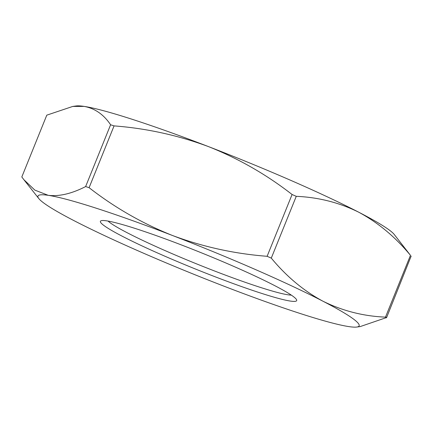 <?xml version="1.0" encoding="UTF-8"?>
<svg xmlns="http://www.w3.org/2000/svg" width="433" height="433" viewBox="0 0 433 433"><rect width="100%" height="100%" fill="white"/><g stroke="black" fill="none" stroke-linecap="round" stroke-linejoin="round"><path stroke-width="0.65" d="M72.787 106.421L46.786 115.162L21.818 176.962L23.869 179.69L34.857 190.125L48.247 195.326C59.267 196.614 71.726 193.692 85.637 186.563L110.604 124.769C103.698 114.501 94.887 108.38 84.175 106.404L72.787 106.421L76.24 105.955A173.205 14.116 22 0 1 84.175 106.404A173.205 14.116 22 0 1 208.549 146.63A173.205 14.116 22 0 1 358.838 212.267A173.205 14.116 22 0 1 394.187 234.415L410.462 255.335C395.448 237.105 378.242 222.751 358.838 212.267C339.391 202.606 318.531 197.291 296.259 196.328L271.291 258.122C286.516 276.53 303.722 290.884 322.91 301.189C342.617 310.916 363.482 316.231 385.494 317.129L410.462 255.335M411.182 256.038L386.615 317.53L360.218 326.574M208.549 146.63C178.077 135.291 146.576 128.374 114.063 125.889L89.095 187.684C114.653 207.591 142.495 223.547 172.626 235.552C203.099 246.897 234.599 253.808 267.118 256.298L292.08 194.504C266.522 174.596 238.68 158.635 208.549 146.63M224.451 286.37A173.205 14.116 22 0 1 74.162 220.733A173.205 14.116 22 0 1 38.813 198.585A173.205 14.116 22 0 1 48.247 195.326A173.205 14.116 22 0 1 172.626 235.552A173.205 14.116 22 0 1 322.91 301.189A173.205 14.116 22 0 1 356.76 327.045A173.205 14.116 22 0 1 348.825 326.596A173.205 14.116 22 0 1 224.451 286.37M386.214 317.838C386.934 317.459 386.696 317.221 385.494 317.129M271.291 258.122L267.118 256.298M89.095 187.684L85.637 186.563M21.818 176.962L46.786 115.162M122.528 236.375A105.847 8.628 22 0 1 100.992 220.787A105.847 8.628 22 0 1 201.767 252.964A105.847 8.628 22 0 1 296.61 299.825A105.847 8.628 22 0 1 233.793 283.777A105.847 8.628 22 0 1 122.528 236.375M292.08 194.504L296.259 196.328M110.604 124.769L114.063 125.889M108.05 221.074A101.035 8.238 -158 0 0 127.778 233.046A101.035 8.238 -158 0 0 220.96 273.445A101.035 8.238 -158 0 0 291.333 295.122M356.76 327.045L360.218 326.579M38.813 198.585L23.869 179.69"/></g></svg>
